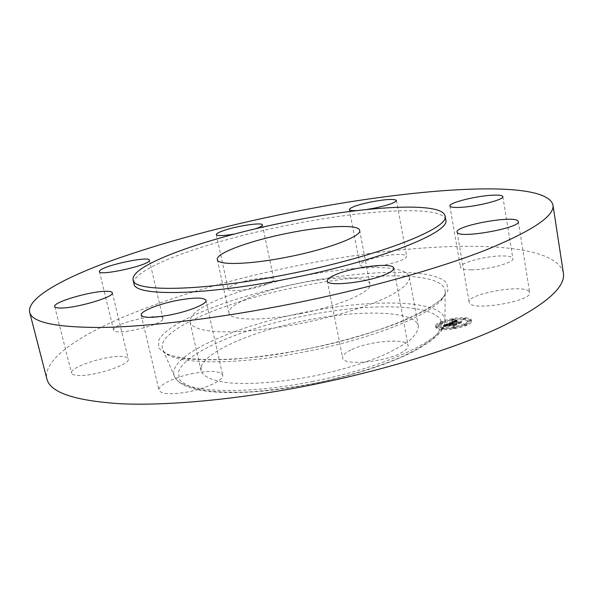 <?xml version="1.0" encoding="UTF-8"?>
<svg xmlns="http://www.w3.org/2000/svg" width="593" height="593" viewBox="0 0 593 593"><rect width="100%" height="100%" fill="white"/><g stroke="black" fill="none" stroke-linecap="round" stroke-linejoin="round"><path stroke-width="0.44" stroke-dasharray="2.96 2.22" d="M408.807 275.775C395.027 250.357 199.641 289.436 190.331 319.256L190.079 322.451C191.917 327.262 200.478 330.331 215.748 331.657C237.459 332.799 270.356 329.604 304.513 322.755C338.596 315.595 370.076 305.58 389.542 295.981C403.032 288.747 409.659 282.564 409.429 277.42L408.807 275.775M300.347 313.63C339.997 305.929 372.612 291.511 369.921 284.084C368.72 275.908 334.104 276.138 298.301 283.439C261.113 290.666 226.726 304.728 229.002 313.015C229.595 320.546 262.351 321.324 300.347 313.63M201.16 366.911L201.049 370.692C203.11 376.481 211.797 380.469 227.112 382.655C248.852 384.887 281.564 382.418 315.365 375.68C341.145 370.099 363.731 363.287 383.13 355.244C394.693 349.944 403.84 344.726 410.564 339.604C415.767 334.652 418.354 330.145 418.332 326.091L417.65 324.104C410.119 310.435 358.691 309.865 306.796 320.235C254.871 330.471 205.919 350.908 201.16 366.911M445.728 219.773C442.667 204.755 364.272 209.633 288.376 225.147C209.796 240.647 130.742 268.214 134.025 283.758M357.282 210.537L366.6 209.499M234.717 233.998L255.435 228.839M563.35 272.854C553.944 236.288 417.813 241.114 298.672 265.405C233.672 278.488 175.654 295.507 124.634 316.462C76.519 336.913 42.874 360.285 46.862 378.868M528.993 291.378C522.396 283.862 466.38 294.143 469.159 302.311L469.545 303.149C473.548 311.266 532.892 300.903 529.69 292.579L528.993 291.378M471.383 269.822C487.876 269.911 514.613 262.543 512.871 258.481C512.293 256.695 508.401 255.85 501.211 255.946C484.659 256.072 458.997 263.144 460.457 267.28C460.931 268.977 464.571 269.822 471.383 269.822M385.391 264.834C398.874 261.884 405.96 259.022 406.65 256.243C404.419 253.745 395.939 253.819 381.203 256.465C367.86 259.356 360.789 262.225 359.973 265.064C362.012 267.547 370.484 267.473 385.391 264.834M266.902 284.195C271.661 282.275 273.966 280.674 273.81 279.392C273.736 275.708 248.712 278.866 235.591 284.129C230.551 286.1 228.097 287.761 228.216 289.117C228.008 292.823 253.856 289.599 266.902 284.195M162.816 319.167L162.934 318.337C162.69 312.385 117.184 322.177 113.841 328.922L113.582 330.012C113.545 336.149 161.192 325.631 162.816 319.167M122.684 356.526C107.756 354.792 68.988 367.163 71.538 373.079C71.864 374.25 73.51 374.998 76.49 375.332C91.174 377.482 131.416 364.487 128.244 358.847C127.88 357.586 126.027 356.808 122.684 356.526M193.459 373.382C175.128 376.874 157.434 385.302 158.998 390.179C161.274 394.301 170.992 394.864 188.151 391.884C207.105 388.282 224.339 379.72 222.671 375.11C220.166 370.944 210.433 370.366 193.459 373.382M350.789 350.018C345.044 352.865 342.331 355.496 342.643 357.92C342.48 365.762 383.545 362.493 400.824 352.998C406.02 350.263 408.451 347.787 408.117 345.556C407.613 337.684 368.305 340.953 350.789 350.018M465.579 318.819C454.661 317.774 434.387 323.444 435.707 327.24C435.996 328.44 437.879 329.211 441.355 329.545C452.14 330.753 473.044 324.92 471.561 321.161C471.242 319.901 469.248 319.123 465.579 318.819M465.401 317.789C469.07 318.085 471.064 318.864 471.383 320.116C472.858 323.86 451.955 329.686 441.162 328.492C437.686 328.166 435.803 327.403 435.521 326.202C434.202 322.422 454.475 316.751 465.401 317.789M462.874 318.901C465.75 319.138 467.314 319.753 467.558 320.739C468.707 323.689 452.289 328.263 443.779 327.336C441.022 327.084 439.532 326.476 439.302 325.527C438.249 322.555 454.275 318.07 462.874 318.901M442.43 321.836L440.621 322.34L442.43 321.836M443.223 327.588L441.377 328.107L443.223 327.588M438.145 325.475L436.322 325.987L438.145 325.475M466.105 323.719L464.267 324.23L466.105 323.719M454.868 326.869L453.022 327.388L454.868 326.869M463.415 318.663L465.216 318.167L463.415 318.663M451.97 319.412L453.771 318.908L451.97 319.412M468.729 320.694L470.553 320.19L468.729 320.694M443.964 328.389C452.481 329.323 468.893 324.742 467.736 321.777C467.492 320.791 465.928 320.176 463.051 319.938C454.46 319.101 438.435 323.585 439.487 326.565C439.717 327.521 441.214 328.129 443.964 328.389M441.148 323.504L442.949 323L441.148 323.504M441.911 329.293L443.757 328.774L441.911 329.293M436.848 327.166L438.672 326.647L436.848 327.166M464.816 325.431L466.654 324.912L464.816 325.431M453.563 328.589L455.409 328.07L453.563 328.589M465.038 319.056L463.237 319.56L465.038 319.056M453.601 319.805L451.807 320.302L453.601 319.805M470.368 321.087L468.544 321.591L470.368 321.087M449.635 323.815L452.14 323.615L451.673 323.274L452.77 322.696L459.115 323.496L461.524 322.429L454.342 322.244L456.944 321.643L453.912 322.214L457.018 321.51L455.995 321.035L449.635 323.815L449.45 322.777L455.817 320.005L456.84 320.472L453.734 321.176L456.758 320.605L454.164 321.213L461.339 321.384L458.93 322.451L452.585 321.665L451.51 322.207L451.962 322.577L449.45 322.777M451.51 322.207L451.658 323.311M449.664 323.986L452.192 323.719L449.664 323.986L449.531 322.889L452.014 322.681L449.479 322.948M451.97 323.437L452.874 322.896L458.7 323.355L458.952 323.822L461.613 322.555L459.086 323.674L452.874 322.814L451.97 323.437L451.74 322.244L452.689 321.777L458.908 322.636L461.465 321.576L458.774 322.777L458.515 322.318L452.689 321.858L451.784 322.399M449.146 324.03L443.631 326.461L446.225 326.217L445.98 325.75L447.848 324.853L450.539 325.068L447.841 325.016L446.21 326.046L447.863 325.09L450.087 325.275L447.456 325.928L449.879 326.128L449.813 325.646L451.028 325.112L454.023 325.713L456.632 324.556L449.175 324.401L448.96 322.992L451.421 323.563L453.289 323.163L451.903 323.6L453.363 323.289L452.333 323.637L454.831 323.837L456.447 323.511L453.838 324.667L450.843 324.067L449.627 324.608L449.694 325.083L447.27 324.882L449.902 324.23L447.678 324.052L446.025 325.001L447.656 323.978L450.361 324.03L447.663 323.808L445.795 324.712L446.04 325.179L443.438 325.416L448.96 322.992M443.571 326.669L446.321 326.335L443.571 326.669L443.386 325.579L446.136 325.29L443.386 325.631M447.27 326.113L449.82 326.254L447.27 326.113L447.137 325.001L449.635 325.209L447.085 325.068M449.968 325.839L451.058 325.349L453.541 325.557L453.875 326.076L456.921 324.638L454.016 325.935L451.036 325.283L449.968 325.839L449.783 324.712L450.85 324.238L453.83 324.882L456.766 323.667L453.689 325.031L453.356 324.512L450.873 324.312L449.783 324.794M450.88 323.689L450.695 322.651M449.753 323.8L449.568 322.762M450.991 323.682L450.806 322.644M451.103 323.674L450.925 322.636M451.221 323.667L451.043 322.629M451.347 323.652L451.162 322.614M451.473 323.645L451.288 322.607M451.599 323.637L451.414 322.599M451.733 323.63L451.547 322.592M451.866 323.63L451.681 322.585M451.999 323.622L451.822 322.585M452.14 323.615L451.962 322.577M452.133 323.57L451.955 322.533M452.036 323.548L451.859 322.51M451.955 323.526L451.77 322.488M451.881 323.496L451.696 322.459M451.814 323.474L451.636 322.436M451.762 323.444L451.584 322.407M451.725 323.422L451.54 322.384M451.688 323.393L451.51 322.355M451.673 323.363L451.488 322.325M451.658 323.333L451.481 322.296M451.725 323.207L451.547 322.177M451.77 323.17L451.592 322.14M451.829 323.133L451.644 322.095M451.896 323.096L451.71 322.058M451.97 323.052L451.792 322.014M452.059 323.007L451.881 321.969M452.162 322.955L451.977 321.917M452.274 322.903L452.088 321.873M452.363 322.866L452.185 321.829M452.466 322.822L452.281 321.784M452.563 322.785L452.377 321.747M452.667 322.74L452.481 321.702M452.77 322.696L452.585 321.665M459.101 323.17L458.923 322.125M459.115 323.496L458.93 322.451M461.524 322.429L461.339 321.384M460.101 322.703L459.923 321.658M454.342 322.244L454.164 321.213M454.712 322.081L454.527 321.043M454.816 322.036L454.638 320.998M454.927 321.992L454.742 320.954M455.031 321.955L454.846 320.917M455.135 321.917L454.95 320.88M455.231 321.88L455.053 320.843M455.335 321.851L455.15 320.813M455.431 321.821L455.246 320.791M455.624 321.777L455.439 320.739M455.809 321.747L455.624 320.709M456.01 321.717L455.824 320.687M456.217 321.702L456.039 320.672M456.328 321.702L456.15 320.665M456.447 321.695L456.262 320.665M456.558 321.695L456.38 320.665M456.684 321.702L456.499 320.665M456.81 321.702L456.625 320.672M456.944 321.643L456.758 320.605M456.795 321.643L456.617 320.605M456.662 321.636L456.477 320.605M456.521 321.636L456.343 320.605M456.388 321.643L456.21 320.605M456.262 321.643L456.084 320.613M456.136 321.658L455.958 320.62M456.017 321.665L455.839 320.628M455.906 321.68L455.72 320.643M455.795 321.695L455.609 320.657M455.58 321.732L455.402 320.694M455.476 321.754L455.291 320.717M455.365 321.784L455.179 320.746M455.254 321.814L455.076 320.776M455.142 321.851L454.964 320.813M455.031 321.888L454.846 320.85M454.913 321.925L454.735 320.887M454.801 321.969L454.616 320.932M454.683 322.021L454.497 320.983M454.564 322.066L454.379 321.035M454.253 322.207L454.068 321.176M453.912 322.214L453.734 321.176M454.008 322.162L453.823 321.132M454.105 322.118L453.919 321.08M454.194 322.073L454.016 321.035M454.29 322.029L454.112 320.991M454.386 321.984L454.208 320.946M454.52 321.925L454.342 320.895M454.653 321.873L454.475 320.835M454.787 321.821L454.609 320.791M454.92 321.777L454.735 320.739M455.046 321.732L454.868 320.702M455.172 321.695L454.994 320.657M455.298 321.658L455.12 320.628M455.424 321.628L455.239 320.591M455.543 321.599L455.365 320.568M455.669 321.576L455.483 320.539M455.787 321.554L455.609 320.524M455.913 321.539L455.735 320.502M456.039 321.525L455.861 320.494M456.173 321.517L455.987 320.479M456.306 321.51L456.121 320.472M456.44 321.502L456.262 320.465M456.58 321.502L456.402 320.465M456.729 321.502L456.543 320.465M456.869 321.502L456.692 320.472M457.018 321.51L456.84 320.472M456.966 321.45L456.788 320.413M456.855 321.413L456.677 320.376M456.743 321.376L456.558 320.339M456.632 321.332L456.454 320.302M456.521 321.287L456.343 320.257M456.417 321.243L456.232 320.213M456.306 321.198L456.128 320.161M456.202 321.147L456.024 320.109M456.099 321.095L455.913 320.057M455.995 321.035L455.817 320.005M450.035 323.941L449.857 322.903M449.842 323.963L449.657 322.926M450.25 323.919L450.065 322.881M450.472 323.897L450.287 322.859M450.71 323.882L450.524 322.837M450.962 323.86L450.776 322.822M451.229 323.837L451.043 322.8M451.503 323.822L451.325 322.785M451.799 323.8L451.614 322.762M452.111 323.785L451.925 322.748M452.192 323.719L452.014 322.681M451.814 323.741L451.636 322.703M451.525 323.756L451.34 322.718M451.243 323.778L451.058 322.733M450.976 323.793L450.799 322.755M450.732 323.815L450.547 322.777M450.495 323.83L450.317 322.792M450.28 323.852L450.094 322.814M450.072 323.874L449.894 322.837M449.887 323.897L449.702 322.859M449.716 323.926L449.531 322.889M452.036 323.355L451.851 322.318M451.999 323.4L451.814 322.362M452.081 323.311L451.896 322.273M452.133 323.274L451.948 322.236M452.192 323.229L452.014 322.192M452.266 323.185L452.081 322.147M452.348 323.133L452.162 322.103M452.429 323.089L452.251 322.051M452.526 323.044L452.348 322.006M452.629 322.992L452.452 321.962M452.711 322.963L452.526 321.925M452.785 322.933L452.607 321.895M452.874 322.896L452.689 321.858M458.7 323.355L458.515 322.318M458.952 323.822L458.774 322.777M461.65 322.622L461.465 321.576M461.613 322.555L461.428 321.517M459.086 323.674L458.908 322.636M458.9 323.289L458.723 322.251M452.874 322.814L452.689 321.777M452.585 322.94L452.4 321.903M452.481 322.977L452.303 321.947M452.392 323.022L452.207 321.984M452.311 323.059L452.125 322.021M452.237 323.096L452.051 322.058M452.17 323.133L451.985 322.095M452.059 323.192L451.873 322.155M451.977 323.244L451.792 322.207M451.925 323.281L451.74 322.244M451.896 323.326L451.71 322.288M451.888 323.355L451.71 322.318M451.903 323.393L451.725 322.355M451.94 323.422L451.762 322.384M443.631 326.461L443.438 325.416M444.209 326.387L444.024 325.342M444.335 326.372L444.142 325.327M444.446 326.358L444.261 325.312M444.557 326.343L444.372 325.305M444.757 326.32L444.572 325.283M444.928 326.306L444.743 325.268M445.121 326.291L444.935 325.246M445.232 326.283L445.046 325.238M445.35 326.276L445.165 325.231M445.476 326.269L445.291 325.223M446.225 326.217L446.04 325.179M446.144 326.172L445.958 325.134M446.077 326.135L445.892 325.09M446.018 326.091L445.832 325.046M445.966 326.054L445.78 325.008M445.929 326.009L445.743 324.971M445.906 325.972L445.721 324.934M445.892 325.935L445.706 324.89M445.884 325.898L445.699 324.86M445.892 325.861L445.706 324.823M445.906 325.831L445.728 324.786M445.936 325.794L445.758 324.749M445.98 325.75L445.795 324.712M446.04 325.705L445.854 324.667M446.114 325.661L445.929 324.623M446.195 325.609L446.018 324.571M446.299 325.557L446.114 324.512M446.41 325.498L446.225 324.453M446.544 325.431L446.359 324.393M446.685 325.372L446.499 324.327M446.84 325.298L446.655 324.26M447.144 325.164L446.959 324.126M447.656 324.934L447.47 323.897M447.848 324.853L447.663 323.808M450.539 325.068L450.361 324.03M450.22 325.216L450.035 324.171M447.841 325.016L447.656 323.978M447.537 325.142L447.352 324.104M447.396 325.201L447.211 324.163M446.959 325.394L446.774 324.356M446.759 325.49L446.573 324.445M446.581 325.572L446.396 324.534M446.44 325.653L446.255 324.616M446.321 325.727L446.136 324.69M446.232 325.794L446.047 324.756M446.166 325.861L445.988 324.816M446.136 325.913L445.951 324.875M446.136 325.965L445.951 324.92M446.158 326.009L445.973 324.964M446.21 326.046L446.025 325.001M446.218 325.987L446.032 324.949M446.24 325.935L446.055 324.89M446.277 325.876L446.092 324.838M446.336 325.824L446.151 324.779M446.41 325.765L446.232 324.719M446.514 325.698L446.329 324.66M446.581 325.668L446.396 324.623M446.655 325.624L446.47 324.586M446.729 325.587L446.544 324.541M446.818 325.542L446.64 324.504M446.922 325.498L446.737 324.453M447.026 325.446L446.84 324.408M447.137 325.394L446.959 324.356M447.263 325.342L447.078 324.297M447.359 325.298L447.174 324.252M447.47 325.253L447.285 324.208M447.589 325.201L447.404 324.163M447.722 325.149L447.537 324.104M447.863 325.09L447.678 324.052M450.087 325.275L449.902 324.23M449.279 325.631L449.101 324.586M447.456 325.928L447.27 324.882M449.879 326.128L449.694 325.083M449.813 325.646L449.627 324.608M451.028 325.112L450.843 324.067M453.949 325.349L453.764 324.304M454.023 325.713L453.838 324.667M456.632 324.556L456.447 323.511M455.009 324.882L454.831 323.837M452.518 324.675L452.333 323.637M452.6 324.638L452.415 323.6M452.689 324.608L452.503 323.563M452.785 324.571L452.6 323.533M452.882 324.541L452.696 323.504M452.985 324.512L452.8 323.474M453.089 324.482L452.911 323.444M453.208 324.46L453.022 323.415M453.319 324.43L453.141 323.393M453.445 324.408L453.26 323.37M453.571 324.386L453.386 323.341M453.549 324.334L453.363 323.289M453.415 324.356L453.23 323.311M453.282 324.378L453.096 323.341M453.156 324.408L452.97 323.363M453.03 324.438L452.852 323.393M452.911 324.467L452.726 323.422M452.793 324.504L452.615 323.459M452.681 324.541L452.496 323.496M452.57 324.579L452.385 323.533M452.466 324.616L452.281 323.578M452.363 324.66L452.177 323.622M452.088 324.638L451.903 323.6M452.162 324.608L451.977 323.563M452.237 324.571L452.051 323.526M452.34 324.527L452.155 323.481M452.444 324.49L452.266 323.444M452.563 324.445L452.377 323.407M452.681 324.408L452.496 323.37M452.807 324.378L452.622 323.333M452.941 324.341L452.755 323.304M453.074 324.312L452.896 323.267M453.222 324.282L453.037 323.237M453.371 324.252L453.193 323.215M453.526 324.23L453.349 323.185M453.475 324.201L453.289 323.163M453.274 324.215L453.096 323.178M453.082 324.238L452.896 323.192M452.889 324.26L452.704 323.215M452.696 324.289L452.518 323.244M452.511 324.327L452.326 323.281M452.326 324.371L452.14 323.326M452.14 324.415L451.955 323.378M451.962 324.475L451.777 323.43M451.784 324.534L451.599 323.489M451.607 324.601L451.421 323.563M449.175 324.401L448.99 323.363M444.231 326.58L444.046 325.535M443.905 326.624L443.72 325.579M444.542 326.535L444.357 325.498M444.832 326.506L444.646 325.461M445.113 326.476L444.928 325.431M445.38 326.446L445.195 325.401M445.625 326.424L445.439 325.387M445.862 326.409L445.677 325.364M446.084 326.402L445.899 325.357M446.292 326.395L446.106 325.349M446.321 326.335L446.136 325.29M446.099 326.343L445.914 325.298M445.862 326.35L445.677 325.312M445.61 326.365L445.425 325.327M445.35 326.387L445.165 325.349M445.084 326.417L444.898 325.372M444.802 326.446L444.617 325.401M444.513 326.484L444.327 325.438M444.209 326.521L444.024 325.483M443.898 326.565L443.705 325.527M443.571 326.617L443.386 325.579M449.82 326.254L449.635 325.209M449.768 326.32L449.583 325.275M447.322 326.046L447.137 325.001M453.541 325.557L453.356 324.512M451.058 325.349L450.873 324.312M453.875 326.076L453.689 325.031M456.951 324.712L456.766 323.667M456.921 324.638L456.743 323.593M454.016 325.935L453.83 324.882M453.741 325.505L453.556 324.46M451.036 325.283L450.85 324.238M449.961 325.757L449.783 324.712M306.366 315.491C244.887 327.625 185.965 351.731 178.619 371.366L179.153 379.053C182.792 383.627 190.064 387.244 200.983 389.92C213.94 391.914 229.854 392.596 248.726 391.958C268.896 390.513 290.177 387.755 312.57 383.693C346.119 376.77 377.622 367.223 401.884 356.771C416.56 349.751 427.679 342.939 435.24 336.335C440.614 330.034 442.356 324.453 440.48 319.59C429.725 303.394 367.801 303.208 306.366 315.491M312.007 381.595C386.992 367.193 446.885 337.854 444.987 321.095C445.639 299.732 374.694 298.027 305.766 312.14C234.361 325.853 165.18 356.534 174.601 376.599C179.612 391.973 240.424 395.976 312.007 381.595M305.647 351.664C384.397 336.446 447.233 307.359 445.165 291.674C445.743 271.609 372.078 271.646 300.592 286.278C226.563 300.599 154.039 330.768 162.86 349.625C167.337 364.109 230.469 366.8 305.647 351.664M305.039 349.388C342.465 341.672 377.622 331.391 404.574 320.45L426.812 309.679L441.362 299.532L447.93 290.563L446.788 283.165C434.387 267.903 366.785 269.622 300.006 283.009C233.19 296.278 168.256 320.917 158.679 340.397L158.679 347.958L166.285 354.058L181.71 358.224C195.779 359.914 213.228 360.225 234.057 359.158C256.406 357.238 280.066 353.984 305.039 349.388M443.786 326.439L443.601 325.401M443.935 326.424L443.749 325.379M444.075 326.402L443.89 325.364M445.617 326.254L445.432 325.216M445.758 326.246L445.573 325.201M445.906 326.239L445.721 325.194M446.069 326.232L445.884 325.186M447.678 325.083L447.493 324.045M447.255 325.268L447.07 324.223M447.107 325.327L446.922 324.289M201.049 370.692L190.079 322.451M418.332 326.091L409.429 277.42M217.29 259.615L229.002 313.015M359.669 230.388L369.921 284.084M312.563 383.871C354.11 375.354 387.941 364.48 414.055 351.241C439.369 337.18 443.905 329.634 444.987 321.095L445.165 291.674C449.094 302.474 385.257 334.504 305.047 349.247C228.757 365.347 163.831 360.403 162.86 349.625L174.601 376.599C178.834 383.715 185.416 388.096 207.454 391.358C219.18 392.714 234.079 393.233 258.081 391.543C275.508 390.031 293.668 387.474 312.563 383.871M457.07 232.093L469.159 302.311M518.312 221.537L529.69 292.579M502.82 196.587L512.871 258.481M449.865 205.993L460.457 267.28M396.45 200.464L406.65 256.243M349.314 209.566L359.973 265.064M262.402 224.91L273.81 279.392M216.312 234.643L228.216 289.117M149.414 260.186L162.934 318.337M99.402 271.601L113.582 330.012M54.697 306.551L71.538 373.079M112.307 292.779L128.244 358.847M141.23 315.105L158.998 390.179M205.964 300.317L222.671 375.11M327.329 280.993L342.643 357.92M393.752 268.169L408.117 345.556M471.561 321.161L471.383 320.116M435.707 327.24L435.521 326.202M467.736 321.777L467.558 320.739M439.487 326.565L439.302 325.527M442.949 323L442.771 321.969M440.807 323.37L440.621 322.34M443.757 328.774L443.571 327.729M441.57 329.152L441.377 328.107M438.672 326.647L438.486 325.609M436.507 327.025L436.322 325.987M466.654 324.912L466.476 323.86M464.452 325.283L464.267 324.23M455.409 328.07L455.224 327.01M453.208 328.44L453.022 327.388M463.237 319.56L463.059 318.523M465.394 319.197L465.216 318.167M451.807 320.302L451.629 319.279M453.949 319.938L453.771 318.908M468.544 321.591L468.366 320.554M470.731 321.236L470.553 320.19"/><path stroke-width="0.89" d="M288.005 233.182C250.483 240.573 215.415 253.204 217.29 259.615C217.505 265.516 250.253 264.634 288.672 256.828C328.744 248.941 362.056 236.096 359.669 230.388C358.809 224.021 324.156 225.8 288.005 233.182M287.687 221.782C209.062 237.304 129.904 264.663 133.114 279.896C133.032 292.364 202.376 291.556 289.154 273.981C379.972 256.132 450.762 227.697 445.046 215.867C442.037 201.146 363.635 206.26 287.687 221.782M133.114 279.896L134.025 283.758C134.003 296.47 203.362 295.937 290.066 278.391C380.802 260.572 451.481 231.87 445.728 219.773L445.046 215.867M287.99 213.035C222.368 226.304 163.453 242.211 111.262 260.742C61.991 278.747 26.878 298.257 29.65 312.229C31.926 322.503 56.194 327.573 102.448 327.455C149.147 326.654 218.713 318.315 290.874 303.979C366.289 288.969 439.265 268.414 486.393 249.786C532.892 230.633 555.07 215.644 552.935 204.815C544.834 177.633 408.258 188.47 287.99 213.035M517.659 220.67C511.329 215.303 454.631 226.037 457.07 232.093L457.418 232.708C461.072 238.668 521.195 227.69 518.312 221.537L517.659 220.67M460.717 207.342C477.254 206.549 504.406 199.567 502.82 196.587C502.315 195.267 498.454 194.83 491.234 195.282C474.622 196.246 448.59 202.939 449.865 205.993C450.265 207.254 453.882 207.698 460.717 207.342M366.6 209.499L374.761 208.069C388.4 205.134 395.635 202.598 396.45 200.464C394.338 198.692 385.843 199.189 370.973 201.961C357.483 204.844 350.263 207.38 349.314 209.566C349.603 210.493 352.257 210.811 357.282 210.537M255.435 228.839C260.171 227.163 262.491 225.851 262.402 224.91C262.521 222.123 237.348 225.814 223.954 230.477C218.81 232.234 216.267 233.62 216.312 234.643C217.364 236.073 223.502 235.858 234.717 233.998M149.243 260.816L149.414 260.186C149.51 255.679 103.478 265.464 99.728 270.756L99.402 271.601C98.987 276.271 147.242 265.805 149.243 260.816M106.881 291.296C92.056 290.748 52.532 302.163 54.697 306.551C54.949 307.419 56.55 307.908 59.508 308.012C74.058 308.894 115.138 296.915 112.307 292.779C112.018 291.838 110.209 291.341 106.881 291.296M176.766 300.503C158.183 304.113 139.948 311.458 141.23 315.105C143.269 318.137 152.987 318.07 170.376 314.913C189.604 311.177 207.38 303.749 205.964 300.317C203.688 297.263 193.955 297.323 176.766 300.503M335.912 274.544C329.997 277.013 327.143 279.162 327.329 280.993C326.765 286.99 368.231 282.364 386.058 274.225C391.417 271.868 393.982 269.852 393.752 268.169C393.604 262.195 353.954 266.731 335.912 274.544M29.65 312.229L46.862 378.868C50.042 392.536 74.8 400.838 121.135 403.781C167.849 405.871 236.74 399.6 307.782 385.658C382.025 371.033 453.482 348.973 499.417 327.655C544.7 305.595 566.011 287.331 563.35 272.854L552.935 204.815"/></g></svg>
